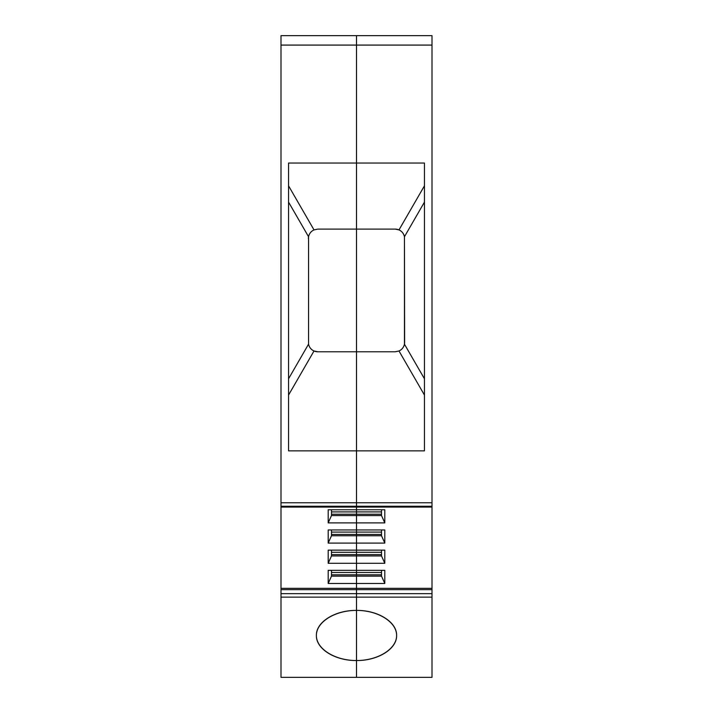 <?xml version="1.0" encoding="UTF-8"?>
<svg xmlns="http://www.w3.org/2000/svg" width="713" height="713" viewBox="0 0 713 713"><rect width="100%" height="100%" fill="white"/><g stroke="black" fill="none" stroke-linecap="round" stroke-linejoin="round"><path stroke-width="1.07" d="M381.508 511.907L356.5 511.907L381.508 511.907L356.5 511.907L356.5 506.248L356.5 588.323L281.002 588.323L281.002 35.65L356.5 35.65L356.5 163.045L356.5 35.65L281.002 35.65L431.998 35.65L431.998 677.35L281.002 677.35L431.998 677.35L281.002 677.35L356.5 677.35L281.002 677.35L356.5 677.35L281.002 677.35L356.5 677.35L281.002 677.35L281.002 589.66L356.5 589.66L356.5 677.35L431.998 677.35L356.5 677.35L431.998 677.35L356.5 677.35L431.998 677.35L431.998 597.138L431.998 677.35L281.002 677.35M331.492 570.338L331.492 576.14L331.492 570.338L331.492 576.14L356.5 576.14L356.5 588.323L356.5 583.475L356.5 588.323L281.002 588.323L281.002 589.66L356.5 589.66L356.5 597.138L281.002 597.138L281.002 589.66L356.5 589.66L356.5 593.662L356.5 589.66L431.998 589.66L431.998 597.138L356.5 597.138L356.5 660.532C335.065 660.808 315.948 648.866 316.394 635.47C315.948 622.075 335.065 610.123 356.5 610.408L356.5 677.35L431.998 677.35M288.551 185.817L314.005 229.907L288.551 185.817L288.551 163.045L288.551 185.817L314.005 229.907L317.811 229.105L356.5 229.105L356.5 45.088L281.002 45.088L281.002 59.241L281.002 35.65L356.5 35.65L356.5 45.088L281.002 45.088L281.002 35.65L356.5 35.65L281.002 35.65L356.5 35.65L356.5 163.045L356.5 35.65L281.002 35.65L431.998 35.65L431.998 506.248L356.5 506.248L356.5 450.866L356.5 502.772L281.002 502.772L281.002 45.088L281.002 506.248L281.002 502.772L356.5 502.772L356.5 506.248L356.5 502.772L431.998 502.772L431.998 506.248L356.5 506.248L356.5 450.866L356.5 502.772L356.5 450.866L356.5 502.772L281.002 502.772M424.449 202.1L404.449 236.725A9.438 9.438 0 0 0 395.189 229.105L356.5 229.105L356.5 450.866L288.551 450.866L356.5 450.866L356.5 163.045L288.551 163.045L288.551 450.866L424.449 450.866L424.449 163.045L356.5 163.045L424.449 163.045L356.5 163.045L356.5 450.866L356.5 351.785L356.5 450.866L424.449 450.866L424.449 163.045L288.551 163.045L288.551 450.866L288.551 163.045L356.5 163.045L356.5 351.785L356.5 35.65L431.998 35.65L431.998 502.772L356.5 502.772L356.5 506.248L431.998 506.248M381.508 532.094L356.5 532.094L381.508 532.094L356.5 532.094L356.5 522.896L328.194 522.896L328.194 509.759L384.806 509.759L384.806 522.896L381.508 515.561L381.508 509.759L381.508 515.561L356.5 515.561L356.5 522.896L384.806 522.896L381.508 515.561L356.5 515.561L356.5 522.896L328.194 522.896L328.194 509.759L356.5 509.759L328.194 509.759L328.194 522.896L331.492 515.561L356.5 515.561L356.5 522.896L328.194 522.896L331.492 515.561L356.5 515.561L356.5 529.955L328.194 529.955L328.194 543.092L328.194 529.955L384.806 529.955L384.806 543.092L381.508 535.757L381.508 529.955L381.508 535.757L356.5 535.757L356.5 543.092L328.194 543.092L328.194 529.955L356.5 529.955L356.5 522.896L384.806 522.896L381.508 515.561L356.5 515.561L356.5 529.955L356.5 522.896L384.806 522.896L384.806 509.759L384.806 522.896M381.508 552.29L331.492 552.29L331.492 554.616L381.508 554.616L381.508 552.29L331.492 552.29L331.492 550.142L331.492 555.944L356.5 555.944L356.5 572.486L356.5 563.288L384.806 563.288L381.508 555.944L381.508 550.142L381.508 555.944L381.508 550.142L381.508 552.29L356.5 552.29L356.5 543.092L384.806 543.092L381.508 535.757L356.5 535.757L356.5 543.092L328.194 543.092L331.492 535.757L356.5 535.757L356.5 543.092L328.194 543.092L331.492 535.757L356.5 535.757L356.5 550.142L328.194 550.142L328.194 563.288L328.194 550.142L384.806 550.142L384.806 563.288L381.508 555.944L381.508 550.142L381.508 555.944L356.5 555.944L356.5 563.288L328.194 563.288L328.194 550.142L356.5 550.142L356.5 543.092L384.806 543.092L381.508 535.757L356.5 535.757L356.5 550.142L356.5 543.092L384.806 543.092L384.806 529.955L384.806 543.092M381.508 572.486L356.5 572.486L356.5 574.803L381.508 574.803L381.508 570.338L381.508 572.486L356.5 572.486L356.5 563.288L356.5 570.338L384.806 570.338L384.806 583.475L381.508 576.14L381.508 570.338L381.508 576.14L381.508 570.338L381.508 572.486L356.5 572.486L356.5 574.803L331.492 574.803L356.5 574.803L356.5 588.323L431.998 588.323L431.998 507.077L431.998 588.323L356.5 588.323L356.5 589.66L356.5 588.323L356.5 589.66L431.998 589.66L431.998 597.138L356.5 597.138L356.5 660.532C377.935 660.808 397.052 648.866 396.606 635.47C397.052 622.075 377.935 610.123 356.5 610.408C335.039 610.31 316.233 622.057 316.394 635.47C316.233 648.875 335.039 660.63 356.5 660.532L356.5 677.35L356.5 660.532C335.039 660.63 316.233 648.875 316.394 635.47C316.233 622.057 335.039 610.31 356.5 610.408L356.5 597.138L281.002 597.138L281.002 507.077L281.002 589.66M331.492 511.907L331.492 515.561L331.492 514.225L356.5 514.225L356.5 511.907L331.492 511.907L331.492 514.225L381.508 514.225L356.5 514.225L356.5 511.907L331.492 511.907L331.492 514.225L356.5 514.225L356.5 511.907L331.492 511.907L331.492 514.225L356.5 514.225L356.5 515.561L356.5 514.225L356.5 515.561L331.492 515.561L328.194 522.896M431.998 593.662L356.5 593.662L431.998 593.662L356.5 593.662L356.5 583.475L328.194 583.475L328.194 570.338L356.5 570.338L328.194 570.338L328.194 583.475L328.194 570.338L356.5 570.338L356.5 563.288L328.194 563.288L331.492 555.944L356.5 555.944L356.5 563.288L328.194 563.288L331.492 555.944L356.5 555.944L356.5 563.288L384.806 563.288L381.508 555.944L356.5 555.944L356.5 563.288L384.806 563.288L384.806 550.142L384.806 563.288M288.551 378.79L308.551 344.156C309.255 347.32 311.073 349.593 314.005 350.983A9.438 9.438 0 0 1 311.563 349.415A9.438 9.438 0 0 0 317.811 351.785L314.005 350.983L288.551 395.064L288.551 450.866M311.563 349.415A9.438 9.438 0 0 0 317.811 351.785L356.5 351.785L356.5 450.866L424.449 450.866L424.449 163.045L356.5 163.045L356.5 229.105L317.811 229.105L395.189 229.105L398.995 229.907L424.449 185.817M311.688 231.36A9.438 9.438 0 0 0 308.72 235.994A9.438 9.438 0 0 1 311.688 231.36A9.438 9.438 0 0 0 308.72 235.994M308.684 236.137A9.438 9.438 0 0 0 308.373 238.543A9.438 9.438 0 0 1 308.684 236.137A9.438 9.438 0 0 0 308.551 236.725L288.551 202.1M314.005 229.907C311.073 231.288 309.255 233.561 308.551 236.725L308.551 344.156L308.551 236.725C309.255 233.561 311.073 231.288 314.005 229.907L317.811 229.105L314.005 229.907C311.073 231.288 309.255 233.561 308.551 236.725L308.551 344.156C309.255 347.32 311.073 349.593 314.005 350.983L288.551 395.064L314.005 350.983L317.811 351.785L356.5 351.785L356.5 229.105L395.189 229.105L398.995 229.907A9.438 9.438 0 0 1 404.449 236.725L404.449 344.165L424.449 378.79M381.508 534.42L356.5 534.42L356.5 532.094L331.492 532.094L331.492 534.42L356.5 534.42L356.5 532.094L331.492 532.094L331.492 534.42L356.5 534.42L356.5 532.094L356.5 534.42L381.508 534.42L356.5 534.42L356.5 532.094L331.492 532.094L331.492 529.955L331.492 535.757L356.5 535.757L356.5 534.42L356.5 535.757L356.5 534.42L356.5 535.757L356.5 534.42L331.492 534.42L331.492 535.757L328.194 543.092M331.492 552.29L331.492 554.616L356.5 554.616L356.5 552.29L356.5 554.616L356.5 552.29L331.492 552.29L331.492 555.944L328.194 563.288M331.492 574.803L356.5 574.803L356.5 572.486L331.492 572.486L356.5 572.486L356.5 576.14L331.492 576.14L328.194 583.475L384.806 583.475L381.508 576.14L356.5 576.14L356.5 583.475L328.194 583.475L331.492 576.14L356.5 576.14L356.5 583.475L384.806 583.475L381.508 576.14L356.5 576.14L356.5 583.475L384.806 583.475L384.806 570.338L384.806 583.475M381.508 554.616L356.5 554.616L356.5 552.29L356.5 555.944L356.5 554.616L356.5 555.944L356.5 554.616L356.5 555.944L381.508 555.944L381.508 554.616L331.492 554.616L331.492 555.944L331.492 550.142L331.492 554.616M424.449 450.866L424.449 395.064L424.449 450.866L424.449 395.064L398.995 350.983L395.189 351.785L317.811 351.785L314.005 350.983C311.073 349.593 309.255 347.32 308.551 344.156M404.28 344.887A9.438 9.438 0 0 1 398.995 350.983C401.927 349.593 403.745 347.32 404.449 344.165C403.745 347.32 401.927 349.593 398.995 350.983L395.189 351.785L398.995 350.983L424.449 395.064L398.995 350.983A9.438 9.438 0 0 0 404.28 344.887A9.438 9.438 0 0 1 398.995 350.983C401.927 349.593 403.745 347.32 404.449 344.165A9.438 9.438 0 0 1 404.316 344.744A9.438 9.438 0 0 0 404.627 342.347L404.449 236.725C403.745 233.57 401.927 231.297 398.995 229.907C401.927 231.297 403.745 233.57 404.449 236.725L404.627 342.347A9.438 9.438 0 0 1 404.316 344.744M431.998 597.138L356.5 597.138L356.5 610.408C377.961 610.31 396.767 622.057 396.606 635.47C396.767 648.875 377.961 660.63 356.5 660.532L356.5 593.662L281.002 593.662L356.5 593.662L356.5 597.138L356.5 593.662L356.5 597.138L281.002 597.138M431.998 588.323L431.998 589.66L431.998 588.323L356.5 588.323L356.5 589.66L356.5 588.323L281.002 588.323M281.002 506.248L356.5 506.248L281.002 506.248L356.5 506.248L356.5 502.772L431.998 502.772M281.002 35.65L356.5 35.65L281.002 35.65M331.492 509.759L331.492 515.561L331.492 509.759M331.492 514.225L356.5 514.225L356.5 515.561L356.5 514.225L331.492 514.225M331.492 532.094L331.492 534.42M381.508 574.803L356.5 574.803L356.5 576.14L356.5 574.803L356.5 576.14L381.508 576.14L381.508 574.803L356.5 574.803L356.5 572.486L331.492 572.486M331.492 576.14L328.194 583.475M356.5 511.907L356.5 514.225L381.508 514.225L356.5 514.225L381.508 514.225L356.5 514.225L356.5 511.907M356.5 529.955L384.806 529.955L356.5 529.955M356.5 550.142L384.806 550.142L356.5 550.142M356.5 570.338L384.806 570.338L356.5 570.338M356.5 509.759L384.806 509.759L356.5 509.759M431.998 45.088L281.002 45.088M281.002 593.662L356.5 593.662L356.5 589.66L431.998 589.66M395.189 351.785L356.5 351.785L395.189 351.785M424.449 163.045L356.5 163.045M404.449 236.725A9.438 9.438 0 0 0 395.189 229.105L398.995 229.907C401.927 231.297 403.745 233.57 404.449 236.725M356.5 660.532C377.961 660.63 396.767 648.875 396.606 635.47C396.767 622.057 377.961 610.31 356.5 610.408L356.5 660.532M381.508 515.561L381.508 509.759M381.508 535.757L381.508 529.955M431.998 507.077L281.002 507.077"/></g></svg>
